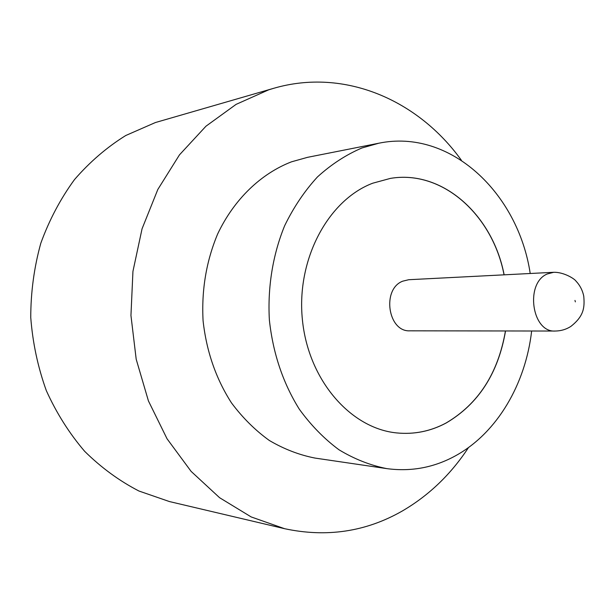 <?xml version="1.0" encoding="UTF-8"?>
<svg xmlns="http://www.w3.org/2000/svg" width="615" height="615" viewBox="0 0 615 615"><rect width="100%" height="100%" fill="white"/><g stroke="black" fill="none" stroke-linecap="round" stroke-linejoin="round"><path stroke-width="0.92" d="M408.737 279.717L402.656 281.193C381.515 289.219 387.965 332.231 410.005 330.824L555.176 331.039C531.783 332.684 524.803 283.1 547.273 273.967L553.715 272.291L408.737 279.717M530.215 273.49C518.091 192.887 450.165 128.32 378.702 143.241L307.569 157.325L291.495 161.822C260.937 173.645 234.123 199.275 217.679 233.915C206.286 261.129 201.42 290.088 203.081 320.799C206.471 351.319 215.934 378.679 231.486 402.902C242.61 417.785 255.21 430.3 269.301 440.455C283.976 449.096 299.221 454.969 315.049 458.083L386.789 468.622C411.35 471.897 434.459 467.515 456.122 455.454C497.243 432.637 525.602 383.96 531.644 331.001M378.702 143.241L361.928 147.977C346.053 154.757 331.239 164.405 317.471 176.928C304.586 190.965 293.647 207.224 284.66 225.705C272.814 254.648 267.494 287.243 269.378 320.061C272.975 353.225 282.946 382.937 299.305 409.19C310.99 425.303 324.22 438.833 338.98 449.773C354.34 459.059 370.276 465.34 386.789 468.622M461.373 160.246C418.4 100.299 344.731 67.581 273.637 88.322L268.655 89.844L236.106 104.365L205.964 126.206L179.48 154.849L157.832 189.451L142.057 228.795L132.94 271.384L130.949 315.487L136.199 359.268L148.43 400.926L167.042 438.772L191.127 471.398L219.578 497.696L251.151 516.923L284.576 528.692C326.711 537.679 365.948 531.783 402.287 511.011C428.847 495.513 450.918 474.349 468.515 447.528M273.637 88.322L155.395 122.539L125.76 135.508C106.902 147.223 89.813 161.914 74.492 179.588C60.493 198.768 49.254 220.001 40.79 243.279C34.117 267.371 30.773 292.117 30.75 317.501C32.68 342.801 37.876 367.178 46.325 390.633C56.511 413.126 69.28 433.344 84.647 451.302C101.214 467.646 119.318 480.892 138.952 491.024L169.394 501.548L284.576 528.692M504.139 274.828C492.769 215.219 442.615 169.471 390.387 178.396L372.721 183.209C328.149 200.052 296.215 259.384 302.396 319.7C308.253 380.07 350.588 428.463 396.713 432.922C414.118 434.636 430.608 431.323 446.175 422.989C478.447 403.955 498.235 373.282 505.53 330.962M396.713 432.922L396.675 432.922C414.072 434.621 430.538 431.307 446.098 422.989C478.362 403.947 498.15 373.274 505.445 330.962M504.054 274.836C492.684 215.242 442.562 169.502 390.348 178.404L390.387 178.396M575.371 301.865L574.971 300.428L575.371 301.865M553.715 272.291C563.878 272.03 574.61 278.833 576.017 281.14C579.976 285.345 582.551 290.341 583.75 296.13C584.727 307.408 584.089 316.049 570.789 326.465C566.115 329.448 560.911 330.97 555.176 331.039"/></g></svg>
